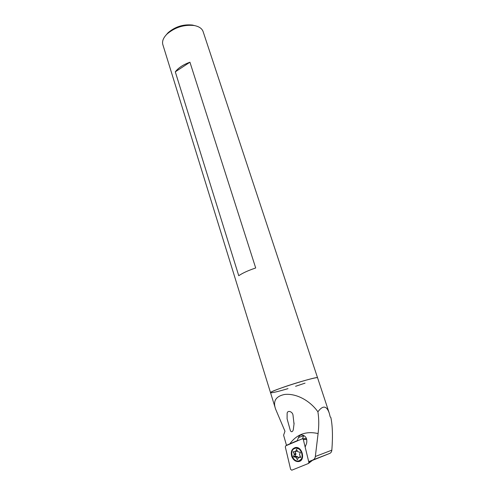 <?xml version="1.0" encoding="UTF-8"?>
<svg xmlns="http://www.w3.org/2000/svg" width="495" height="495" viewBox="0 0 495 495"><rect width="100%" height="100%" fill="white"/><g stroke="black" fill="none" stroke-linecap="round" stroke-linejoin="round"><path stroke-width="0.74" d="M317.561 377.784L203.173 31.773C202.108 28.537 199.089 26.452 194.12 25.511C183.954 24.49 174.921 27.336 167.007 34.062C163.369 37.713 161.964 41.19 162.799 44.501L162.904 44.835M270.536 392.708L270.524 392.665C270.753 392.015 274.706 390.326 282.397 387.585C297.303 382.282 318.359 376.485 317.58 377.827C318.947 375.433 268.921 391.205 270.524 392.665C271.384 393.154 277.212 391.811 288.016 388.631M295.583 386.298L305.038 383.142M189.938 62.215L255.698 267.981C248.323 270.443 242.674 273.017 238.751 275.709L175.292 71.843C178.379 67.815 183.261 64.61 189.938 62.215L175.292 71.843M194.912 25.666L192.406 25.047C183.286 24.119 175.18 26.674 168.083 32.713L166.06 35.034M308.707 461.662L313.013 459.911C314.319 459.329 315.092 458.191 315.34 456.489L318.093 433.571C319.028 425.694 318.966 418.442 317.908 411.815C310.551 401.309 296.92 393.11 284.563 394.466C275.746 396.291 272.77 401.191 275.622 409.155L284.971 431.244L283.598 435.185L286.475 445.29L297.291 440.63L298.473 437.487C299.073 436.002 300.069 435.154 301.474 434.938C305.644 435.594 307.37 438.335 306.653 443.167L305.161 447.09M317.908 411.815C322.895 405.077 326.706 405.597 329.33 413.381L330.221 416.951L330.858 417.489C332.572 425.768 332.894 436.664 331.836 450.172C331.675 451.774 330.969 452.857 329.726 453.42L312.914 460.183M287.125 413.504C287.304 409.91 292.409 411.425 292.984 414.983L294.018 424.036L293.411 428.8C293.349 431.083 291.394 433.373 290.225 430.118L287.094 418.795L287.125 413.504M287.057 445.253L286.475 445.29M297.291 440.63L297.823 440.612M302.525 438.7L303.788 435.402M291.778 470.207L308.447 463.475L308.874 462.355L303.336 439.566L302.519 438.7L285.72 445.834L285.312 446.929L290.621 469.353L291.778 470.207M308.701 463.289L313.019 459.911L329.726 453.42M291.833 456.675C293.393 460.14 295.663 461.773 298.64 461.569C305.755 460.74 302.358 446.144 295.416 447.523C291.691 448.73 290.497 451.78 291.833 456.675M297.266 459.608L296.078 457.361L293.541 456.699L294.333 454.07L293.145 451.836L295.602 451.558L296.505 449.411L297.811 451.718L300.36 452.374L299.518 454.466L300.713 457.454L298.652 457.293L297.489 459.527M293.894 448.804L295.546 448.161C301.87 446.905 304.951 460.177 298.479 460.925C293.096 462.138 289.154 451.626 293.894 448.804M294.909 448.303L295.756 448.086L299.19 449.021C302.408 451.941 303.169 455.245 301.48 458.945L299.327 460.684M298.157 457.856L297.6 456.798L296.078 457.361M297.6 456.798L297.192 456.495L295.67 457.058M297.192 456.495L295.175 456.334L295.899 454.064L294.377 454.62M295.899 454.064L295.855 453.519L294.333 454.07M295.855 453.519L294.933 451.78M295.602 451.558L296.759 451.254L295.237 451.799M297.124 451.013L297.254 450.679M300.49 456.755L298.652 457.293M289.829 443.854C296.777 434.276 306.195 430.848 318.093 433.571M315.34 456.489L331.836 450.172M303.627 435.779L298.473 437.487M311.281 460.616L308.874 462.355M306.789 439.43L303.336 439.566M295.175 456.334L293.646 456.897M295.07 456.136L293.541 456.699M293.591 451.681L293.145 451.836M162.799 44.501L275.622 409.155M168.083 32.713L167.007 34.062M192.406 25.047L194.12 25.511M317.58 377.827L329.095 412.657M294.061 422.99L294.018 424.036M306.498 438.551L302.519 438.7"/></g></svg>
